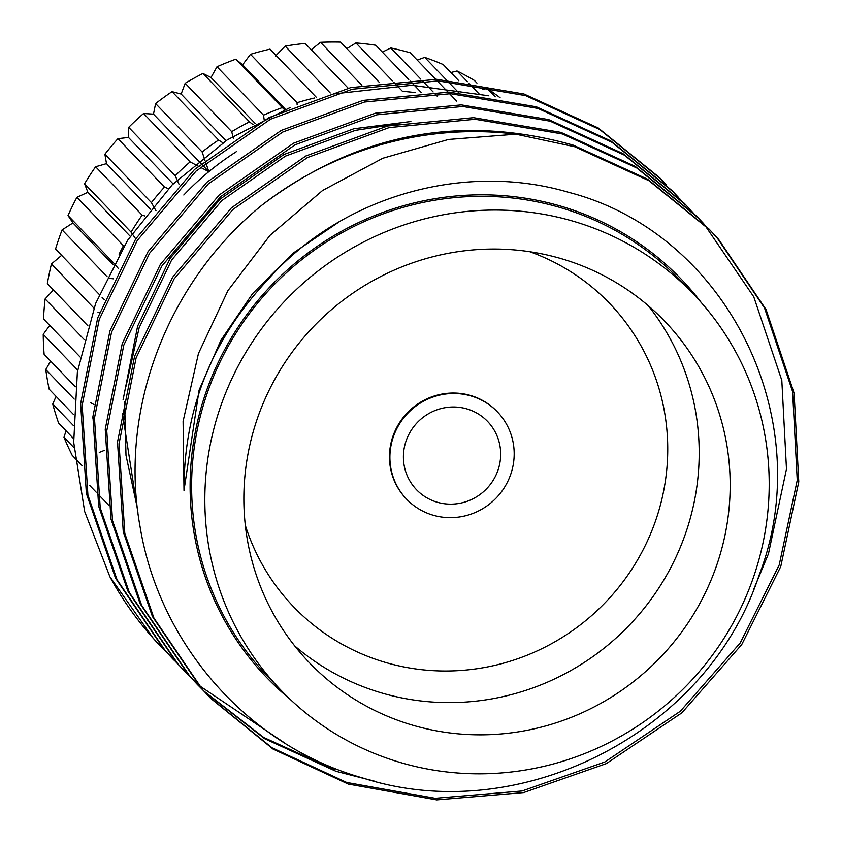 <?xml version="1.0" encoding="UTF-8"?>
<svg xmlns="http://www.w3.org/2000/svg" width="842" height="842" viewBox="0 0 842 842"><rect width="100%" height="100%" fill="white"/><g stroke="black" fill="none" stroke-linecap="round" stroke-linejoin="round"><path stroke-width="1.26" d="M436.177 501.916A49.278 47.92 136.1 0 0 492.833 480.866A49.278 47.92 136.1 0 0 487.56 421.41A49.278 47.92 136.1 0 0 467.91 409.223A49.278 47.92 136.1 0 0 411.243 430.273A49.278 47.92 136.1 0 0 416.516 489.728A49.278 47.92 136.1 0 0 436.177 501.916M497.212 411.696A62.971 61.234 136.1 0 0 496.99 411.464A62.971 61.234 136.1 0 0 471.878 395.887A62.971 61.234 136.1 0 0 399.466 422.789A62.971 61.234 136.1 0 0 406.212 498.759A62.971 61.234 136.1 0 0 406.433 498.99M472.32 396.35A62.971 61.234 136.1 0 0 399.908 423.252A62.971 61.234 136.1 0 0 406.654 499.222A62.971 61.234 136.1 0 0 431.767 514.799A62.971 61.234 136.1 0 0 504.169 487.897A62.971 61.234 136.1 0 0 497.433 411.927A62.971 61.234 136.1 0 0 472.32 396.35M648.361 305.772A246.411 239.612 -43.9 0 1 653.602 595.747A246.411 239.612 -43.9 0 1 376.69 691.45A246.411 239.612 -43.9 0 1 294.689 645.888M245.317 525.334A219.036 212.984 136.1 0 0 381.079 661.096A219.036 212.984 136.1 0 0 654.539 523.724A219.036 212.984 136.1 0 0 529.828 251.726M407.675 723.678A246.411 239.612 136.1 0 0 690.998 618.428A246.411 239.612 136.1 0 0 664.622 321.139A246.411 239.612 136.1 0 0 566.361 260.21A246.411 239.612 136.1 0 0 283.038 365.46A246.411 239.612 136.1 0 0 309.403 662.738A246.411 239.612 136.1 0 0 407.675 723.678M701.375 302.71A287.48 279.544 136.1 0 0 566.371 207.848A287.48 279.544 136.1 0 0 227.561 344.41A287.48 279.544 136.1 0 0 289.543 698.744M267.24 280.365C341.389 196.028 464.037 161.475 568.613 192.313C727.278 233.15 819.14 420.221 759.031 575.433C707.217 733.329 518.977 828.349 362.797 778.008C247.695 745.58 159.222 643.993 139.993 526.292C118.627 408.875 167.916 281.554 261.967 205.132A342.241 332.79 -43.9 0 1 515.883 134.194L448.544 139.456L382.815 158.254L322.57 190.492L269.914 235.444L227.908 290.658L198.459 353.493L183.093 421.326L183.998 490.412C183.819 409.949 211.563 339.926 267.24 280.365M290.122 107.544L227.287 139.867L172.168 184.872L127.584 240.328L95.599 303.53L77.369 372.027L73.696 442.355L84.653 511.504L109.913 576.791A342.241 332.79 136.1 0 0 161.117 646.793A342.241 332.79 136.1 0 0 166.79 652.539M488.802 95.788L411.917 85.274L334.19 93.872M693.124 293.732L679.915 279.997A285.954 278.06 136.1 0 0 565.877 209.279A285.954 278.06 136.1 0 0 237.086 331.422A285.954 278.06 136.1 0 0 267.693 676.41L280.902 690.145A285.954 278.06 136.1 0 0 394.94 760.863A285.954 278.06 136.1 0 0 723.731 638.72A285.954 278.06 136.1 0 0 693.124 293.732A285.954 278.06 136.1 0 0 579.086 223.014A285.954 278.06 136.1 0 0 250.306 345.157A285.954 278.06 136.1 0 0 280.902 690.145M236.486 151.602A272.334 264.82 136.1 0 0 208.827 171.684A272.334 264.82 136.1 0 0 183.809 194.997M167.053 652.824L153.16 638.173L109.913 576.791M172.315 658.433L163.927 649.361L115.512 578.138L86.379 493.486L80.632 403.655L97.683 317.939L135.73 238.886L194.523 169.495L268.924 117.638L350.682 87.642L436.672 79.306L524.05 94.009L598.273 127.995L659.633 177.704M179.346 665.612L165.464 650.961L117.049 579.728L87.915 495.075L82.169 405.255L99.219 319.539L137.267 240.475L196.06 171.094L270.461 119.238L352.219 89.231L438.208 80.906L525.587 95.609L599.809 129.584L661.159 179.293L666.422 184.903M184.619 671.221L176.22 662.149L127.805 590.926L98.672 506.274L92.936 416.443L109.976 330.727L148.034 251.674L206.816 182.282L281.228 130.426L362.986 100.419L448.965 92.094L536.343 106.797L610.566 140.772L671.927 190.481M285.712 743.697L198.838 685.325M198.028 684.567L192.439 679.178M191.65 678.399L177.757 663.749L129.342 592.515L100.209 507.863L94.472 418.042L111.512 332.327L149.571 253.263L208.353 183.882L282.765 132.026L364.523 102.019L450.502 93.694L537.88 108.397L612.102 142.372L673.463 192.081L678.726 197.691M334.4 769.683L263.651 737.424L203.985 691.145M203.196 690.366L197.733 684.862M196.912 684.009L188.513 674.937L140.098 603.703L110.976 519.061L105.229 429.231L122.269 343.515L160.327 264.462L219.12 195.07L293.521 143.214L375.279 113.207L461.269 104.882L548.647 119.585L622.859 153.56L684.22 203.269M374.669 781.229L335.937 771.283L264.693 738.729L204.732 691.966M203.943 691.187L190.05 676.536L141.635 605.303L112.512 520.651L106.766 430.83L123.806 345.115L161.864 266.051L220.657 196.67L295.058 144.813L376.816 114.807L462.805 106.481L550.184 121.185L624.406 155.16L685.756 204.869L691.019 210.479M709.532 229.592L717.079 237.77L764.515 307.993L792.575 391.53L797.237 480.235L779.218 564.94L740.192 642.983L680.325 711.248L604.84 761.989L522.114 790.975L435.156 798.3L346.704 782.471L271.998 747.78L210.026 697.65M209.205 696.797L200.817 687.725L152.402 616.491L123.269 531.849L117.522 442.018L134.573 356.303L172.621 277.25L231.413 207.858L305.825 156.002L387.583 125.995L473.562 117.669L560.94 132.373L635.163 166.348L696.513 216.057M515.883 134.194L574.781 146.761L648.993 180.735L710.353 230.445L718.615 239.37L766.062 309.593L794.111 393.13L798.774 481.834L780.755 566.54L741.728 644.583L681.862 712.848L606.377 763.589L523.65 792.575L436.693 799.9L348.241 784.07L273.018 749.054L210.742 698.397L202.354 689.324L153.939 618.091L124.805 533.439L119.059 443.618L136.109 357.903L174.157 278.839L232.95 209.458L307.362 157.601L389.12 127.595L475.098 119.269L562.477 133.973L636.699 167.947L698.05 217.657L703.323 223.267M672.642 191.229L677.936 196.912M679.473 198.512L684.63 204.322M684.935 204.017L690.229 209.7M691.766 211.3L696.923 217.11M697.239 216.804L702.533 222.488M704.07 224.088L753.758 296.805L781.808 380.342L786.481 469.047L768.462 553.752L753.664 589.442M261.967 205.132C356.892 133.362 460.648 113.365 573.244 145.161L647.456 179.135L708.817 228.845M104.429 450.365L99.261 452.438M90.652 402.697L93.957 404.56M92.841 417.779L92.304 417.927M99.598 312.35L97.988 312.329M124.1 245.853L123.427 245.717A285.954 278.06 136.1 0 0 119.09 254.21M114.554 263.925L118.49 268.661M102.082 297.394L104.366 299.678M113.459 278.818L108.629 278.281M168.442 188.682L164.485 187.05A285.954 278.06 136.1 0 0 151.413 202.617L155.959 210.71M144.845 215.973L142.14 215.142A285.954 278.06 136.1 0 0 131.089 232.16L135.72 238.896M222.877 142.803L218.573 140.025A285.954 278.06 136.1 0 0 202.133 151.96L204.985 160.348M205.753 162.59L208.827 171.684L200.354 167.253M198.249 166.148L190.092 161.885A285.954 278.06 136.1 0 0 175.22 175.736L179.104 184.419M284.585 109.744L282.302 107.597A285.954 278.06 136.1 0 0 263.514 115.154L264.23 120.122M253 124.605L249.474 121.837A285.954 278.06 136.1 0 0 231.718 131.657L233.434 138.804M314.634 97.967A285.954 278.06 136.1 0 0 297.026 102.703L297.121 104.587M415.643 92.683A285.954 278.06 136.1 0 0 402.444 91.304L393.898 82.411M89.799 485.55L96.167 492.17M97.704 493.77L108.46 504.958M73.243 425.378L52.73 404.044A285.954 278.06 136.1 0 0 58.582 423.042L73.528 438.587M74.022 447.723L63.981 437.282A285.954 278.06 136.1 0 0 72.191 455.333L82 465.531M77.664 370.133L43.226 334.327A285.954 278.06 136.1 0 0 44.121 354.303L75.359 386.794M74.201 399.108L45.773 369.543A285.954 278.06 136.1 0 0 49.173 389.193L73.391 414.38M93.904 308.088L51.457 263.946A285.954 278.06 136.1 0 0 47.341 283.659L87.968 325.907M84.137 339.505L45.131 298.931A285.954 278.06 136.1 0 0 43.51 318.95L80.095 356.987M123.427 245.717L76.896 197.323A285.954 278.06 136.1 0 0 68.023 215.541L113.996 263.335M107.144 276.734L62.097 229.898A285.954 278.06 136.1 0 0 55.551 249.011L99.219 294.416M164.485 187.05L117.954 138.667A285.954 278.06 136.1 0 0 104.892 154.233L151.413 202.617M142.14 215.142L95.609 166.758A285.954 278.06 136.1 0 0 84.558 183.777L131.089 232.16M218.573 140.025L172.042 91.641A285.954 278.06 136.1 0 0 155.602 103.577L202.133 151.96M190.092 161.885L143.561 113.491A285.954 278.06 136.1 0 0 128.689 127.352L175.22 175.736M282.302 107.597L235.771 59.214A285.954 278.06 136.1 0 0 216.994 66.771L263.514 115.154M249.474 121.837L202.943 73.454A285.954 278.06 136.1 0 0 185.187 83.274L231.718 131.657M348.209 88.21L305.13 43.416A285.954 278.06 136.1 0 0 285.185 46.121L330.243 92.967M316.392 97.367L270.019 49.141A285.954 278.06 136.1 0 0 250.495 54.32L297.026 102.703M408.78 79.569L375.764 45.236A285.954 278.06 136.1 0 0 355.913 42.921L392.361 80.811M421.084 92.357L410.317 81.169M379.3 82.379L340.568 42.1A285.954 278.06 136.1 0 0 320.507 42.3L361.85 85.284M458.806 80.758L443.229 64.56A285.954 278.06 136.1 0 0 424.715 57.372L446.239 79.748M447.776 81.348L458.543 92.536M435.661 79.274L410.17 52.762A285.954 278.06 136.1 0 0 390.835 47.973L420.842 79.169M422.379 80.769L433.135 91.957M434.672 93.557L437.366 96.356M456.701 101.145L449.502 93.662M447.965 92.062L437.198 80.874M500.106 97.735A285.954 278.06 136.1 0 0 487.286 88.568L495.243 96.841M476.951 83.063L474.446 80.464A285.954 278.06 136.1 0 0 457.038 70.981L467.373 81.716M468.91 83.316L479.666 94.504M52.73 404.044L56.088 396.382M63.981 437.282L66.055 430.82M43.226 334.327L49.731 325.412M45.773 369.543L50.625 361.071M51.457 263.946L61.95 255.084M45.131 298.931L53.414 289.985M62.097 229.898L72.959 222.919L68.023 215.541M76.896 197.323L87.884 192.271L84.558 183.777M95.609 166.758L106.492 163.632L104.892 154.233M117.954 138.667L128.468 137.457L128.689 127.352M143.561 113.491L153.486 114.133L155.602 103.577M172.042 91.641L181.146 94.051L185.187 83.274M202.943 73.454L211.016 77.527L216.994 66.771M235.771 59.214L242.622 64.813L250.495 54.32M275.46 56.109L285.185 46.121M346.851 48.626L355.913 42.921M311.235 49.752L320.507 42.3M417.211 60.087L424.715 57.372M382.352 52.088L390.835 47.973M482.866 89.22L487.286 88.568M450.88 72.517L457.038 70.981M183.998 490.412L199.101 390.078L220.92 340.252L252.516 293.721L292.774 253.379L339.558 221.572M137.993 513.146L122.479 413.506M123.079 399.855L137.614 326.138L170.105 258.42L220.33 198.975L283.912 154.518L353.798 128.773L410.885 121.532M137.393 508.231L125.995 455.343L124.616 401.455M126.037 386.173L139.151 327.738L171.642 260.02L221.867 200.564L285.449 156.117L355.345 130.373L397.329 123.921M285.48 109.386L242.622 64.813M255.179 123.448L211.016 77.527M226.014 140.709L181.146 94.051M208.827 171.684L202.648 165.253M201.112 163.653L153.486 114.133M173.136 183.903L128.468 137.457M150.265 209.163L106.492 163.632M130.226 236.297L87.884 192.271M113.217 264.777L72.959 222.919M172.368 658.486L173.905 660.086M184.661 671.274L186.198 672.874M196.965 684.062L198.501 685.662M209.258 696.85L210.795 698.45M659.581 177.641L661.117 179.241M671.874 190.429L673.411 192.029M684.178 203.217L685.714 204.816M696.471 216.005L698.007 217.604M708.764 228.792L710.301 230.392"/></g></svg>
